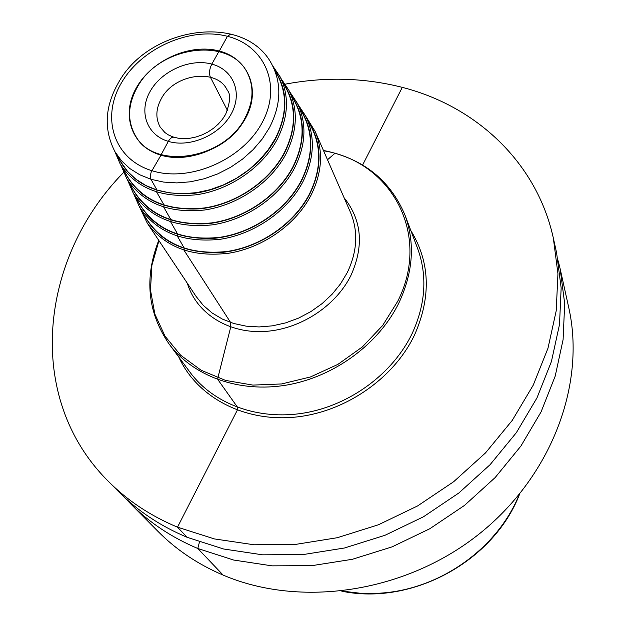 <?xml version="1.0" encoding="UTF-8"?>
<svg xmlns="http://www.w3.org/2000/svg" width="625" height="625" viewBox="0 0 625 625"><rect width="100%" height="100%" fill="white"/><g stroke="black" fill="none" stroke-linecap="round" stroke-linejoin="round"><path stroke-width="0.94" d="M272.609 65.852C246.688 11.797 149.062 25.773 118.234 83.07C104.695 107.008 103.641 129.938 115.062 151.859L121.562 160.859L129.867 168.578L139.797 174.797L151.117 179.336L163.547 182.07L176.773 182.906L190.461 181.797L204.242 178.766L217.75 173.891L230.633 167.281L242.531 159.125L253.141 149.641L262.172 139.086L269.414 127.742C280.781 105.453 281.844 84.82 272.609 65.852L278.281 76.727C287.547 95.742 286.523 116.398 275.227 138.695L268.016 150.039L259.016 160.594L248.445 170.062L236.578 178.203L223.734 184.789L210.258 189.648L196.5 192.656L182.844 193.734L169.625 192.867L157.211 190.109L145.898 185.531L135.969 179.289L127.656 171.547L120.773 161.867M278.281 76.727L277.938 76.055M245.414 117.992C253.344 102.594 254.297 88.195 248.258 74.82L248.172 74.633M245.109 117.867C253.156 102.383 254.148 87.914 248.078 74.453C231.805 35.945 159.414 45.141 137.227 87.336C127.648 104.758 127.094 120.938 135.562 135.883C154.062 170.516 224.453 159.586 245.109 117.867M135.672 136.055L135.781 136.234C154.281 170.859 224.648 159.938 245.289 118.227M272.297 65.258L280.109 76.805C289.5 96.141 288.453 117.133 276.984 139.781C262.094 167.633 229.875 189.805 196.922 194.703C161.516 198.391 135.945 188.188 120.227 164.102L127.68 177.125C143.438 201.281 168.977 211.562 204.312 207.961C237.18 203.141 269.281 181.023 284.07 153.172C295.461 130.523 296.453 109.5 287.031 90.117L286.68 89.438M127.68 177.125L127.297 176.453M281.016 78.539L288.836 90.195C298.375 109.891 297.359 131.234 285.805 154.242C270.781 182.562 238.148 205.062 204.727 209.984C168.805 213.656 142.82 203.219 126.773 178.68L134.047 191.344C150.125 215.953 176.078 226.461 211.922 222.867C245.258 218.031 277.758 195.586 292.68 167.273C304.164 144.273 305.117 122.898 295.555 103.156L295.195 102.461M134.047 191.344L133.648 190.656M289.5 91.477L297.328 103.227C307.008 123.273 306.031 144.977 294.391 168.328C279.234 197.102 246.219 219.922 212.336 224.859C175.914 228.523 149.516 217.859 133.148 192.867L140.242 205.188C156.641 230.234 183 240.969 219.336 237.391C253.133 232.531 286.023 209.773 301.07 181.008C312.633 157.664 313.562 135.945 303.852 115.859L303.484 115.148M140.242 205.188L139.844 204.492M297.766 104.078L305.594 115.922C315.422 136.32 314.477 158.359 302.758 182.039C287.477 211.266 254.086 234.398 219.75 239.352C182.836 243.008 156.039 232.117 139.352 206.695L146.281 218.672C162.992 244.156 189.758 255.109 226.57 251.539C260.812 246.664 294.07 223.594 309.25 194.383C320.883 170.711 321.781 148.664 311.93 128.227L311.555 127.508M146.281 218.672L145.867 217.969M123.609 172.43C39.781 257.758 23.859 397.219 108.156 481.141C127.375 500.523 150.492 515.867 177.5 527.172L214.43 538.93L254.109 544.781L295.461 544.422L337.32 537.711L378.445 524.773L417.609 505.93L453.641 481.734L485.492 452.922L512.25 420.391L533.234 385.148L547.977 348.25L556.219 310.766L557.945 273.727L553.336 238.086C536.703 162.203 476.023 106.187 402.297 87.359C364.297 77.695 325.297 76.633 285.289 84.156M108.156 481.141L118.719 491.789C137.727 510.953 160.539 526.133 187.172 537.328L223.57 548.984L262.648 554.828L303.344 554.531L344.508 547.992L384.938 535.312L423.422 516.805L458.82 493.016L490.102 464.664L516.375 432.633L536.969 397.906L551.422 361.516L559.5 324.531L561.156 287.953L556.578 252.727L553.336 238.086M560.148 268.828L568.688 307.305C586.07 384.055 551.758 476.828 478.039 534.867C404.398 592.922 300.289 608.016 223.156 575.109C197.945 564.344 176.258 549.805 158.086 531.484L130.336 503.5C149.094 522.422 171.586 537.414 197.797 548.492L233.609 560.031L272.016 565.852L311.992 565.641L352.398 559.281L392.062 546.875L429.805 528.742L464.508 505.398L495.156 477.555L520.898 446.07L541.07 411.906L555.211 376.094L563.094 339.656L564.688 303.586L560.148 268.828L558.203 260.836M124.664 497.547L130.336 503.5M227.461 110.445L210.367 77.18C208.922 73.398 209.398 69.031 211.82 64.094L218.898 51.5M219.031 51.531L227.445 36.312L230.922 33.945M327.5 159.758L335.102 153.172M362.602 165.023L402.297 87.359M223.156 575.109L197.797 548.492L199.453 542.016L197.797 548.492L223.156 575.109M187.172 537.328L177.5 527.172L237.32 410.133L237.664 407.438L217.914 379.656L217.844 377.906L230.75 326.992L230.609 322.484L183.984 250.195L184.32 248.297L177.406 236.211L177.758 234.305L170.672 221.875L171.023 219.938L163.75 207.156L164.102 205.195L156.648 192.039L157 190.039L150.703 178.852L150.359 175.328L151.242 171.906L161.125 154.891L151.242 171.906L150.359 175.328L150.703 178.852L157 190.039L156.648 192.039L164.102 205.195L163.75 207.156L171.023 219.938L170.672 221.875L177.758 234.305L177.406 236.211L184.32 248.297L183.984 250.195L230.609 322.484L230.75 326.992L217.844 377.906L217.914 379.656L237.664 407.438L237.32 410.133L177.5 527.172L187.172 537.328M161.078 154.82L168.328 141.367C170.312 138.078 172.305 136.742 174.305 137.352C172.305 136.742 170.312 138.078 168.328 141.367L161.078 154.82M262.109 122.68C282.344 85.68 264.938 45.617 227.445 36.312C190.219 26.484 141.625 47.938 121.445 82.867C100.742 117.625 113.836 159.141 151.844 170.672C189.539 182.75 242.453 159.844 262.109 122.68M245.664 118.023C261.391 89.562 248.281 58.383 219.188 51C190.305 43.195 152.297 59.938 136.703 87.188C120.695 114.305 131.211 146.352 160.617 155.078C189.781 164.227 230.383 146.617 245.664 118.023M150.328 91.047C161.883 70.688 190.344 58.172 211.82 64.094C233.453 69.695 242.937 92.938 231.234 113.945C219.852 135.039 189.961 148.031 168.328 141.367C146.523 135.023 138.461 111.305 150.328 91.047M161.32 98.656C174.367 73.484 217.359 67.844 227.367 90.398C230.867 94.102 230.289 102.086 225.625 114.359L222.406 119.336L218.32 124.039L213.484 128.289L208.039 131.938L202.148 134.875L196.008 137.008L189.812 138.281L183.758 138.672L178.055 138.188L172.891 136.906L168.414 134.93L164.859 132.516L160.18 127.086C155.422 118.32 155.797 108.844 161.32 98.656M275.164 70.758C287.984 90.883 288.109 113.563 275.539 138.789C260.195 167.508 226.156 189.945 192.297 193.508C155.859 195.547 131.031 183.273 117.813 156.672M283.906 84.102C296.875 104.609 297.031 127.672 284.383 153.266C268.906 182.469 234.445 205.234 200.102 208.805C163.133 210.828 137.867 198.305 124.312 171.234M292.406 97.086C305.531 117.984 305.727 141.406 293 167.367C277.383 197.031 242.523 220.125 207.703 223.703C170.219 225.711 144.531 212.945 130.641 185.414M300.695 109.742C313.953 131.008 314.188 154.789 301.383 181.094C285.648 211.227 250.398 234.633 215.109 238.219C177.125 240.203 151.023 227.203 136.805 199.227M308.766 122.07C322.164 143.695 322.43 167.828 309.555 194.477C293.703 225.055 258.07 248.766 222.336 252.367C183.859 254.328 157.352 241.102 142.812 212.68M139.633 207.18L147.273 223.141C165.258 247.547 192.539 257.562 229.117 253.172C263.172 247.602 295.836 224.461 310.922 195.43C322.102 172.836 323.508 151.523 315.156 131.484L350.453 212.305C358.406 231.359 357.344 251.453 347.273 272.57L340.562 283.812L332.117 294.234L322.141 303.57L310.891 311.586L298.633 318.078L285.703 322.867L272.406 325.844L259.094 326.945L246.102 326.148L233.742 323.492L222.32 319.055L212.102 312.969L203.32 305.398L196.172 296.539L147.273 223.141L139.594 207.109M187.367 283.328C196.102 312.578 226.781 332.922 262.711 331.555C298.609 330.258 335.258 306.945 350.828 275.648C364.156 246.133 361.914 220.164 344.102 197.75M323.578 150.773C391.305 161.523 431.609 234.422 397.711 301.312L382.609 325.539L362.328 346.945L337.875 364.391L310.516 376.938L281.68 383.945L252.875 385.094L225.578 380.414L201.117 370.25L180.641 355.219L165.023 336.164L154.867 314.094L150.484 290.078L151.906 265.242L158.945 240.664M158.742 240.359C144.094 277.922 147.531 312.445 169.039 343.93C192.93 376.242 239.109 393.195 286.773 385.047C334.398 376.844 379.062 343.844 399.086 302.516C413.188 272.062 415.148 242.922 404.984 215.102C390.133 179.984 362.953 158.43 323.43 150.438M404.984 215.102L417.555 248.312C427.477 275.477 425.703 303.828 412.219 333.367C393.062 373.445 350.141 405.258 304.211 413C258.242 420.688 213.516 404.016 190.18 372.453L169.039 343.93M178.898 357.234C196.625 396.289 242.32 421.531 293.039 417.312C343.719 413.141 393.5 379.242 414.555 334.945C431.328 296.828 430.094 262.047 410.852 230.594M342.414 591.141L360 593.227L377.953 593.266C438.273 590.625 497.336 549.117 519.195 494.617M115.062 151.859L121.148 162.523M135.562 135.883L135.781 136.234C153.938 170.648 224.617 159.906 245.281 118.055C253.305 102.562 254.297 88.148 248.258 74.82L248.078 74.453M114.734 151.289L120.227 164.102M280.109 76.805L287.031 90.117M121.195 165.797L126.773 178.68M288.836 90.195L295.555 103.156M127.492 179.93L133.148 192.867M297.328 103.227L303.852 115.859M133.625 193.695L139.352 206.695M305.594 115.922L311.93 128.227M305.82 116.352L315.156 131.484M519.578 494.148C493.813 561.234 412.172 605.805 341.812 591.203"/></g></svg>
